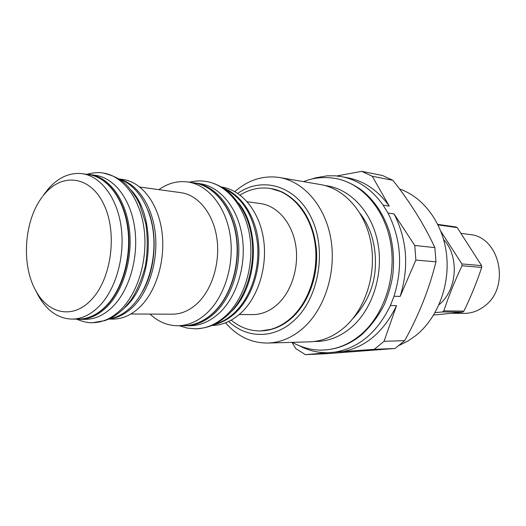 <?xml version="1.0" encoding="UTF-8"?>
<svg xmlns="http://www.w3.org/2000/svg" width="526" height="526" viewBox="0 0 526 526"><rect width="100%" height="100%" fill="white"/><g stroke="black" fill="none" stroke-linecap="round" stroke-linejoin="round"><path stroke-width="0.79" d="M461.315 233.386L469.56 234.491C499.864 236.569 510.891 287.38 484.453 306.171C478.206 310.991 471.381 313.397 463.985 313.391L451.702 313.286M437.816 224.385L455.825 226.949L457.245 227.62L481.579 265.61L481.724 267.412C476.799 282.179 470.862 296.749 463.912 311.122L462.624 312.155L433.634 315.048M443.628 239.567C459.599 256.458 457.212 290.24 439.026 304.718M440.906 231.407L461.887 263.92L462.032 265.781C454.78 280.917 448.724 295.947 443.865 310.879L442.55 311.944L462.624 312.155M438.066 224.904L457.245 227.62M461.887 263.92L481.579 265.61M462.032 265.781L481.724 267.412M443.865 310.879L463.912 311.122M442.55 311.944L435.055 312.635M399.458 188.939C423.489 197.112 442.833 223.011 446.508 254.137C450.19 285.25 437.579 318.118 415.941 335.476L407.841 341.104L399.254 345.352M404.691 340.657L384.052 341.302L374.229 349.349L395.013 348.482L404.691 340.657C418.946 314.949 429.367 288.669 435.955 261.81L434.857 247.614C424.423 225.043 410.438 202.602 392.889 180.293L382.461 175.487L361.697 171.345L336.811 175.96M311.635 179.11L315.666 177.834L327.179 175.822L335.049 175.809L341.591 176.644C358.015 179.853 371.869 189.367 383.152 205.173L387.971 213.063C401.088 238.962 403.107 266.682 394.033 296.243L390.417 305.514L396.532 305.626L384.052 341.302M374.229 349.349L334.937 352.111C358.857 347.988 377.352 332.452 390.417 305.514M334.937 352.111L305.396 354.655L327.047 353.682L395.013 348.482M299.833 346.003C308.427 350.5 317.526 352.736 327.133 352.716M341.591 176.644L347.857 177.814C364.229 181.016 378.03 190.458 389.266 206.139L383.152 205.173M392.889 180.293L372.257 176.263L389.266 206.139M372.257 176.263L361.697 171.345M434.857 247.614L414.771 245.471L394.073 213.97C407.137 239.652 409.162 267.136 400.135 296.434L394.033 296.243M387.971 213.063L394.073 213.97M435.955 261.81L415.875 260.087L414.771 245.471M415.875 260.087L400.135 296.434M305.396 354.655L295.763 348.567L291.963 342.36M341.289 351.835C365.123 347.739 383.539 332.333 396.532 305.626M267.846 343.057L309.538 341.847C321.728 341.433 333.122 336.818 343.708 327.994C364.886 310.103 376.485 275.302 371.159 243.913C365.879 212.491 344.701 188.604 320.656 184.587L279.549 177.525C304.061 181.608 325.679 206.665 331.018 239.797C336.41 272.889 324.437 309.643 302.752 328.494C291.91 337.784 280.273 342.636 267.846 343.057C251.389 343.123 237.292 336.377 225.555 322.819M234.826 191.615C248.357 179.846 263.263 175.151 279.549 177.525M237.739 193.404C262.605 175.737 296.651 185.81 311.786 218.823C327.218 251.579 318.375 299.465 293.278 321.208C273.323 339.204 246.51 338.396 228.692 321.458M266.708 330.4L272.619 329.046C279.385 326.988 285.723 323.345 291.628 318.131C308.394 303.232 318.467 275.828 316.428 249.502C313.134 221.407 301.76 202.26 282.304 192.069L276.637 189.899M231.21 320.15C239.849 327.35 249.482 330.939 260.12 330.926C271.094 330.703 281.344 326.442 290.865 318.151C309.42 301.727 319.499 269.996 314.732 241.565C310.011 213.102 291.338 191.668 270.193 188.453C259.666 186.94 249.613 189.143 240.053 195.054M247.2 201.747L260.574 203.575C277.136 205.784 291.766 222.366 295.586 244.485C299.425 266.577 291.792 291.397 277.432 304.396C269.812 311.168 261.573 314.568 252.723 314.594L239.225 314.528M221.518 187.019L221.591 187.032C241.434 189.906 258.97 210.61 263.408 238.278C267.879 265.919 258.411 296.894 240.987 312.963C231.94 321.169 222.209 325.351 211.8 325.495L211.728 325.495M150.041 314.081C158.241 321.78 167.492 325.673 177.801 325.752C188.301 325.601 198.138 321.261 207.303 312.733C224.957 296.033 234.609 263.802 230.132 235.083C225.693 206.33 207.987 184.889 187.96 181.996C177.742 180.622 168.037 183.173 158.839 189.643M139.877 187.046L180.918 192.667C197.894 194.916 212.885 212.958 216.719 237.206C220.578 261.435 212.576 288.735 197.743 303.002C189.873 310.432 181.398 314.167 172.331 314.193L130.902 313.989M118.705 178.873L122.966 179.478C141.428 182.003 157.741 202.674 161.798 230.605C165.9 258.503 156.945 289.964 140.639 306.31C132.065 314.758 122.887 319.026 113.097 319.098L108.79 319.098M90.143 174.566L95.712 175.362C114.273 177.9 130.685 199.17 134.722 227.995C138.805 256.787 129.718 289.28 113.268 306.145C104.621 314.864 95.377 319.262 85.534 319.341L79.906 319.341C89.755 319.262 99.006 314.837 107.659 306.073C124.123 289.116 133.236 256.425 129.159 227.475C125.122 198.486 108.711 177.104 90.143 174.566L86.363 174.264M76.119 319.111L79.906 319.341M42.251 196.967C24.157 220.525 21.047 264.558 35.65 290.424C47.984 314.094 73.114 319.532 91.333 299.761C111.492 279.017 117.653 232.84 103.852 204.456C90.347 175.743 62.232 172.416 44.342 194.324L47.596 189.682C57.893 177.617 69.439 172.278 82.234 173.679C100.755 176.203 117.12 197.664 121.131 226.785C125.188 255.879 116.082 288.728 99.644 305.777C91.005 314.587 81.773 319.032 71.95 319.111C57.978 318.572 46.676 310.596 38.05 295.185L36.064 291.253M45.302 192.595L42.784 196.211M122.643 309.683L126.253 306.316C153.401 280.759 156.025 215.785 131.092 190.142M109.257 318.887C117.239 317.52 124.708 313.351 131.658 306.382C147.241 290.608 156.281 260.975 153.454 233.682C150.64 206.376 136.451 184.567 119.132 179.149M185.487 325.798C195.981 325.647 205.811 321.34 214.963 312.871C232.591 296.296 242.216 264.302 237.732 235.78C233.294 207.231 215.594 185.928 195.58 183.028L200.058 183.699C220.052 186.592 237.732 207.803 242.17 236.207C246.655 264.585 237.048 296.408 219.454 312.898C210.315 321.327 200.505 325.614 190.017 325.765L182.713 325.712M195.58 183.028L192.825 182.726M238.541 203.01C261.251 230.572 257.194 287.965 230.829 312.056M214.148 324.424C221.308 322.556 227.995 318.749 234.215 313.003C250.317 298.025 259.857 270.298 257.549 244.044C253.966 216.022 242.703 197.48 223.767 188.42M282.304 192.069L270.798 188.545C291.937 191.76 310.603 213.181 315.324 241.618C320.091 270.029 310.018 301.74 291.47 318.151C281.949 326.436 271.705 330.696 260.732 330.92L272.619 329.046M223.109 187.992C241.25 194.449 255.787 216.285 258.509 242.834C261.238 269.378 251.704 297.736 235.359 312.924C228.573 319.17 221.268 323.115 213.444 324.752M183.857 325.706C194.475 325.548 204.397 321.202 213.615 312.661C231.262 296.039 240.842 264.072 236.325 235.595C231.841 207.099 214.095 185.816 193.949 182.89C213.944 185.783 231.624 207.093 236.062 235.648C240.54 264.177 230.921 296.191 213.306 312.773C204.16 321.241 194.344 325.555 183.857 325.706L177.801 325.752M119.001 179.064C136.799 183.291 151.856 204.653 155.177 232.236C158.517 259.805 149.516 290.201 133.65 306.217C126.036 313.818 117.857 318.059 109.112 318.953M147.938 210.19C158.056 234.491 155.578 269.568 142.145 292.206M78.532 319.111C88.546 319.026 97.921 314.555 106.653 305.691C123.123 288.702 132.144 256.116 128.015 227.291C123.926 198.44 107.475 177.177 88.743 174.606C107.258 177.13 123.617 198.466 127.64 227.396C131.704 256.3 122.624 288.925 106.206 305.862C97.573 314.614 88.348 319.032 78.532 319.111L71.95 319.111M325.226 185.599C349.705 188.275 371.908 211.452 377.846 242.927C383.848 274.362 372.375 309.755 350.921 327.783C339.52 337.192 327.284 341.762 314.206 341.492M323.398 350.027L323.536 350.02C336.627 349.428 348.876 344.458 360.284 335.115C383.579 315.771 396.486 277.965 390.779 243.702C385.117 209.401 361.993 183.193 335.667 178.465C323.924 176.624 313.213 177.683 303.528 181.648M124.432 307.927L130.619 300.57C136.392 292.173 141.284 280.785 145.308 266.412C147.707 252.007 147.865 237.732 145.781 223.596L139.699 204.351L136.655 198.374C128.206 186.388 124.3 178.288 103.142 173.034L103.234 173.054C122.611 175.783 139.738 197.934 143.94 227.903C148.181 257.839 138.654 291.575 121.453 309.045C112.472 318.02 102.872 322.563 92.655 322.688L104.904 320.623L110.019 318.526C114.497 316.396 119.251 312.911 124.281 308.085M195.501 328.835C209.703 327.935 217.159 324.226 228.06 314.824C249.133 295.185 258.227 256.556 249.179 225.582C244.419 208.434 231.696 193.22 224.28 188.768C217.843 184.731 211.722 182.285 205.922 181.431L206.001 181.444C226.798 184.547 245.169 206.593 249.758 236.075C254.393 265.518 244.353 298.498 226.022 315.554C216.567 324.207 206.422 328.638 195.587 328.835L195.304 328.842M260.732 330.92L260.12 330.926M270.798 188.545L270.193 188.453M193.949 182.89L187.96 181.996M88.743 174.606L82.234 173.679M35.65 290.424L38.05 295.185M360.093 213.418C370.896 227.613 375.998 245.05 375.4 265.735C374.722 285.611 367.141 303.311 352.644 318.855M323.536 350.02C313.305 350.632 302.851 348.074 292.173 342.354M335.588 178.452C343.794 179.859 352.532 183.791 361.816 190.248C375.13 201.123 384.486 215.522 389.884 233.439C393.389 247.003 394.349 260.929 392.758 275.23C391.41 284.178 388.648 293.876 384.46 304.317C378.411 316.067 370.883 326.153 361.868 334.562C350.27 344.228 337.468 349.376 323.464 350.027M76.572 319.164C83.371 321.892 88.73 323.069 92.655 322.688M103.234 173.054C99.085 172.147 93.615 172.554 86.816 174.277M206.001 181.437C200.952 180.556 195.409 180.812 189.373 182.206M179.228 325.739L187.256 328.106L195.587 328.835"/></g></svg>
